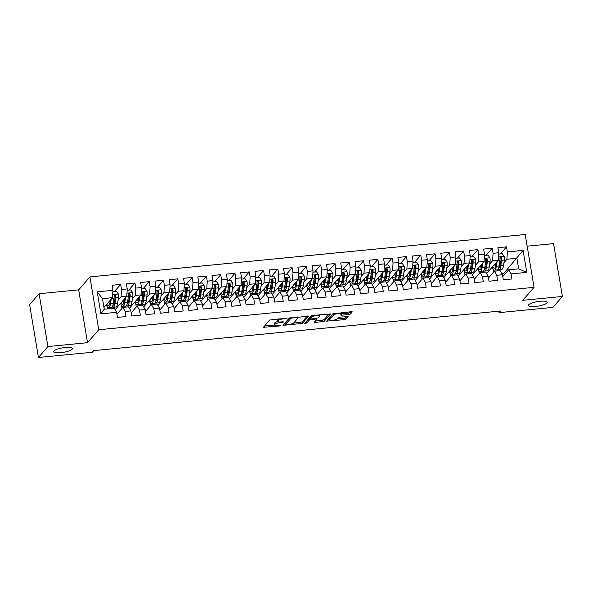 <?xml version="1.0" encoding="UTF-8"?>
<svg xmlns="http://www.w3.org/2000/svg" width="592" height="592" viewBox="0 0 592 592"><rect width="100%" height="100%" fill="white"/><g stroke="black" fill="none" stroke-linecap="round" stroke-linejoin="round"><path stroke-width="0.89" d="M287.09 318.207L269.7 320.013L263.447 327.272L279.454 325.977L280.704 325.533L278.003 325.615A4.684 1.117 170.5 0 1 274.488 325.112A4.684 1.117 170.5 0 1 274.621 324.779L275.139 324.179A4.684 1.117 170.5 0 1 280.726 322.47L283.879 321.907L281.215 321.915A4.684 1.117 170.5 0 1 277.7 321.412A4.684 1.117 170.5 0 1 277.826 321.079L278.344 320.479A4.684 1.117 170.5 0 1 283.938 318.77L287.09 318.207M528.649 304.754A9.539 2.279 170.5 0 0 528.382 305.435A9.539 2.279 170.5 0 0 536.848 306.308A9.539 2.279 170.5 0 0 546.941 302.971A9.539 2.279 170.5 0 0 547.2 302.29A9.539 2.279 170.5 0 0 538.735 301.417A9.539 2.279 170.5 0 0 528.649 304.754M53.902 350.982A9.539 2.279 170.5 0 0 53.643 351.663A9.539 2.279 170.5 0 0 62.101 352.529A9.539 2.279 170.5 0 0 72.194 349.199A9.539 2.279 170.5 0 0 72.461 348.51A9.539 2.279 170.5 0 0 63.995 347.645A9.539 2.279 170.5 0 0 53.902 350.982M348.762 314.515L350.508 313.982L352.292 311.866L351.189 311.71L332.889 313.856L326.643 321.123L344.292 319.665L346.039 319.132L348.185 316.602L340 317.134L338.254 317.667L337.211 318.873A3.915 0.932 170.5 0 1 333.074 320.242A3.915 0.932 170.5 0 1 329.596 319.887A3.915 0.932 170.5 0 1 329.707 319.606L333.792 314.892A3.915 0.932 170.5 0 1 337.936 313.523A3.915 0.932 170.5 0 1 341.406 313.878A3.915 0.932 170.5 0 1 341.295 314.16L340.578 315.048L341.673 315.203L348.762 314.515L348.518 313.087L350.264 312.554L350.982 311.732M500.44 311.022L93.721 350.627L92.315 352.247L38.443 357.494L47.93 346.549L87.512 342.694L98.76 329.729L534.058 287.342L522.817 300.314L562.4 296.459L552.913 307.396L499.034 312.643L500.44 311.022M308.624 316.217L289.266 318.104L283.013 325.371L302.416 323.38L308.587 316.032M312.828 315.447L330.477 313.989L324.224 321.256L315.395 322.477L314.337 322.218L316.898 319.214L315.795 319.051L309.35 320.05L306.73 323.069L304.739 323.336L311.081 315.98L312.828 315.447M98.76 329.729L89.917 276.893L525.215 234.506L534.058 287.342M100.892 313.849L97.214 291.856L112.931 290.324L112.487 297.658L102.483 298.634L104.251 309.202L100.892 313.849L116.617 312.317L117.46 317.386L126.037 316.55L125.186 311.481L130.906 310.926L131.757 315.995L140.326 315.159L139.483 310.09L145.195 309.535L146.046 314.604L154.616 313.767L153.772 308.698L159.485 308.143L160.336 313.212L168.912 312.376L168.061 307.307L173.782 306.752L174.625 311.821L183.202 310.985L182.351 305.916L188.071 305.361L188.915 310.43L197.491 309.594L196.64 304.525L202.36 303.97L203.211 309.039L211.781 308.203L210.937 303.134L216.65 302.579L217.501 307.648L226.07 306.811L225.226 301.742L230.939 301.187L231.79 306.256L240.367 305.42L239.516 300.351L245.236 299.796L246.08 304.865L254.656 304.029L253.805 298.96L259.525 298.405L260.369 303.474L268.946 302.638L268.095 297.569L273.815 297.014L274.666 302.083L283.235 301.247L282.391 296.178L288.104 295.615L288.955 300.692L297.524 299.855L296.681 294.786L302.394 294.224L303.245 299.3L311.821 298.464L310.97 293.395L316.683 292.833L317.534 297.902L326.111 297.073L325.26 292.004L330.98 291.442L331.823 296.511L340.4 295.682L339.549 290.613L345.269 290.05L346.12 295.119L354.689 294.291L353.846 289.214L359.559 288.659L360.41 293.728L368.979 292.899L368.135 287.823L373.848 287.268L374.699 292.337L383.276 291.501L382.425 286.432L388.137 285.877L388.988 290.946L397.565 290.11L396.714 285.041L402.434 284.486L403.278 289.555L411.854 288.718L411.003 283.649L416.724 283.094L417.567 288.163L426.144 287.327L425.3 282.258L431.013 281.703L431.864 286.772L440.433 285.936L439.59 280.867L445.302 280.312L446.153 285.381L454.73 284.545L453.879 279.476L459.592 278.921L460.443 283.99L469.019 283.154L468.168 278.085L473.889 277.53L474.732 282.599L483.309 281.762L482.458 276.693L488.178 276.138L489.022 281.207L497.598 280.371L496.755 275.302L502.467 274.747L503.318 279.816L511.888 278.98L511.044 273.911L508.683 269.819L518.681 268.849L516.912 258.275L506.915 259.252L503.962 262.656M114.515 291.508L120.657 284.419L112.088 285.255L112.931 290.324M120.657 284.419L121.508 289.488L127.228 288.933L126.777 296.266L115.114 309.72M128.804 290.117L134.954 283.028L126.377 283.864L127.228 288.933M134.954 283.028L135.797 288.097L141.518 287.542L141.066 294.875L129.404 308.328M143.094 288.726L149.243 281.637L140.667 282.473L141.518 287.542M149.243 281.637L150.094 286.706L155.807 286.151L155.356 293.484L143.693 306.93M157.383 287.335L163.533 280.245L154.956 281.082L155.807 286.151M163.533 280.245L164.384 285.314L170.096 284.759L169.645 292.093L157.983 305.539M171.68 285.943L177.822 278.854L169.253 279.69L170.096 284.759M177.822 278.854L178.673 283.923L184.386 283.368L183.942 290.702L172.279 304.147M185.969 284.552L192.111 277.463L183.542 278.299L184.386 283.368M192.111 277.463L192.962 282.532L198.683 281.977L198.231 289.31L186.569 302.756M200.259 283.161L206.408 276.072L197.832 276.908L198.683 281.977M206.408 276.072L207.252 281.141L212.972 280.586L212.521 287.919L200.858 301.365M214.548 281.77L220.698 274.681L212.121 275.517L212.972 280.586M220.698 274.681L221.549 279.75L227.261 279.195L226.81 286.528L215.148 299.974M228.838 280.379L234.987 273.289L226.41 274.126L227.261 279.195M234.987 273.289L235.838 278.358L241.551 277.803L241.099 285.137L229.437 298.583M243.134 278.987L249.276 271.898L240.707 272.734L241.551 277.803M249.276 271.898L250.127 276.967L255.84 276.412L255.396 283.746L243.734 297.191M257.424 277.596L263.566 270.507L254.997 271.343L255.84 276.412M263.566 270.507L264.417 275.576L270.137 275.021L269.686 282.354L258.023 295.8M271.713 276.205L277.863 269.116L269.286 269.952L270.137 275.021M277.863 269.116L278.706 274.185L284.426 273.63L283.975 280.963L272.313 294.409M286.003 274.814L292.152 267.725L283.575 268.561L284.426 273.63M292.152 267.725L292.996 272.794L298.716 272.239L298.264 279.572L286.602 293.018M300.292 273.423L306.441 266.333L297.865 267.17L298.716 272.239M306.441 266.333L307.292 271.402L313.005 270.847L312.554 278.173L300.891 291.627M314.589 272.031L320.731 264.942L312.162 265.771L313.005 270.847M320.731 264.942L321.582 270.011L327.295 269.449L326.851 276.782L315.188 290.235M328.878 270.64L335.02 263.551L326.451 264.38L327.295 269.449M335.02 263.551L335.871 268.62L341.591 268.058L341.14 275.391L329.478 288.844M343.168 269.249L349.317 262.16L340.74 262.989L341.591 268.058M349.317 262.16L350.161 267.229L355.881 266.666L355.429 274L343.767 287.453M357.457 267.858L363.606 260.769L355.03 261.597L355.881 266.666M363.606 260.769L364.45 265.838L370.17 265.275L369.719 272.609L358.056 286.062M371.746 266.467L377.896 259.37L369.319 260.206L370.17 265.275M377.896 259.37L378.747 264.446L384.46 263.884L384.008 271.217L372.346 284.671M386.036 265.068L392.185 257.979L383.609 258.815L384.46 263.884M392.185 257.979L393.036 263.048L398.749 262.493L398.305 269.826L386.643 283.279M400.333 263.677L406.475 256.588L397.905 257.424L398.749 262.493M406.475 256.588L407.326 261.657L413.046 261.102L412.594 268.435L400.932 281.888M414.622 262.286L420.771 255.196L412.195 256.033L413.046 261.102M420.771 255.196L421.615 260.265L427.335 259.71L426.884 267.044L415.221 280.497M428.911 260.894L435.061 253.805L426.484 254.641L427.335 259.71M435.061 253.805L435.904 258.874L441.625 258.319L441.173 265.653L429.511 279.106M443.201 259.503L449.35 252.414L440.774 253.25L441.625 258.319M449.35 252.414L450.201 257.483L455.914 256.928L455.463 264.261L443.8 277.715M457.49 258.112L463.64 251.023L455.063 251.859L455.914 256.928M463.64 251.023L464.491 256.092L470.203 255.537L469.759 262.87L458.097 276.316M471.787 256.721L477.929 249.632L469.36 250.468L470.203 255.537M477.929 249.632L478.78 254.701L484.5 254.146L484.049 261.479L472.386 274.925M486.076 255.33L492.226 248.24L483.649 249.077L484.5 254.146M492.226 248.24L493.069 253.309L498.79 252.754L498.338 260.088L486.676 273.534M500.366 253.938L506.515 246.849L497.939 247.685L498.79 252.754M506.515 246.849L507.359 251.918L523.084 250.386L526.762 272.379L511.044 273.911M488.489 278.018L494.387 271.21L500.107 270.655L502.467 274.747M496.755 275.302L494.387 271.21M498.109 269.404L496.74 270.981M504.199 274.984L503.918 273.275L501.742 273.482M503.918 273.275L523.084 250.386M507.359 251.918L506.915 259.252M474.199 279.409L480.097 272.601L485.817 272.046L488.178 276.138M482.458 276.693L480.097 272.601M498.338 260.088L492.618 260.643L489.673 264.047M483.819 270.796L482.45 272.372M493.069 253.309L492.618 260.643M459.91 280.8L465.808 273.992L471.528 273.437L473.889 277.53M468.168 278.085L465.808 273.992M484.049 261.479L478.329 262.034L475.383 265.438M469.53 272.187L468.161 273.763M478.78 254.701L478.329 262.034M445.621 282.192L451.518 275.384L457.231 274.829L459.592 278.921M453.879 279.476L451.518 275.384M469.759 262.87L464.039 263.425L461.087 266.829M455.241 273.578L453.872 275.154M464.491 256.092L464.039 263.425M431.324 283.583L437.229 276.775L442.942 276.22L445.302 280.312M439.59 280.867L437.229 276.775M455.463 264.261L449.75 264.816L446.797 268.22M440.944 274.969L439.575 276.545M450.201 257.483L449.75 264.816M417.034 284.974L422.932 278.166L428.652 277.611L431.013 281.703M425.3 282.258L422.932 278.166M441.173 265.653L435.46 266.208L432.508 269.612M426.654 276.36L425.285 277.937M435.904 258.874L435.46 266.208M402.745 286.365L408.643 279.557L414.363 279.002L416.724 283.094M411.003 283.649L408.643 279.557M426.884 267.044L421.164 267.599L418.218 271.003M412.365 277.752L410.996 279.335M421.615 260.265L421.164 267.599M388.456 287.756L394.353 280.948L400.074 280.393L402.434 284.486M396.714 285.041L394.353 280.948M412.594 268.435L406.874 268.99L403.929 272.394M398.076 279.143L396.707 280.726M407.326 261.657L406.874 268.99M374.166 289.148L380.064 282.347L385.777 281.785L388.137 285.877M382.425 286.432L380.064 282.347M398.305 269.826L392.585 270.381L389.632 273.785M383.786 280.534L382.417 282.118M393.036 263.048L392.585 270.381M359.877 290.539L365.775 283.738L371.487 283.176L373.848 287.268M368.135 287.823L365.775 283.738M384.008 271.217L378.295 271.772L375.343 275.176M369.489 281.925L368.12 283.509M378.747 264.446L378.295 271.772M345.58 291.93L351.478 285.129L357.198 284.567L359.559 288.659M353.846 289.214L351.478 285.129M369.719 272.609L364.006 273.171L361.053 276.568M355.2 283.316L353.831 284.9M364.45 265.838L364.006 273.171M331.291 293.321L337.188 286.521L342.909 285.958L345.269 290.05M339.549 290.613L337.188 286.521M355.429 274L349.717 274.562L346.764 277.959M340.911 284.708L339.542 286.291M350.161 267.229L349.717 274.562M317.001 294.712L322.899 287.912L328.619 287.349L330.98 291.442M325.26 292.004L322.899 287.912M341.14 275.391L335.42 275.953L332.475 279.35M326.621 286.099L325.252 287.682M335.871 268.62L335.42 275.953M302.712 296.104L308.61 289.303L314.322 288.748L316.683 292.833M310.97 293.395L308.61 289.303M326.851 276.782L321.13 277.345L318.178 280.741M312.332 287.49L310.963 289.074M321.582 270.011L321.13 277.345M288.422 297.495L294.32 290.694L300.033 290.139L302.394 294.224M296.681 294.786L294.32 290.694M312.554 278.173L306.841 278.736L303.888 282.132M298.035 288.881L296.666 290.465M307.292 271.402L306.841 278.736M274.126 298.886L280.023 292.085L285.744 291.53L288.104 295.615M282.391 296.178L280.023 292.085M298.264 279.572L292.552 280.127L289.599 283.531M283.746 290.28L282.377 291.856M292.996 272.794L292.552 280.127M259.836 300.277L265.734 293.477L271.454 292.922L273.815 297.014M268.095 297.569L265.734 293.477M283.975 280.963L278.262 281.518L275.31 284.922M269.456 291.671L268.087 293.247M278.706 274.185L278.262 281.518M245.547 301.668L251.445 294.868L257.165 294.313L259.525 298.405M253.805 298.96L251.445 294.868M269.686 282.354L263.965 282.909L261.02 286.313M255.167 293.062L253.798 294.638M264.417 275.576L263.965 282.909M231.257 303.06L237.155 296.259L242.868 295.704L245.236 299.796M239.516 300.351L237.155 296.259M255.396 283.746L249.676 284.301L246.723 287.705M240.877 294.453L239.508 296.03M250.127 276.967L249.676 284.301M216.968 304.451L222.866 297.65L228.579 297.095L230.939 301.187M225.226 301.742L222.866 297.65M241.099 285.137L235.387 285.692L232.434 289.096M226.581 295.845L225.212 297.421M235.838 278.358L235.387 285.692M202.671 305.842L208.576 299.041L214.289 298.486L216.65 302.579M210.937 303.134L208.576 299.041M226.81 286.528L221.097 287.083L218.145 290.487M212.291 297.236L210.922 298.812M221.549 279.75L221.097 287.083M188.382 307.233L194.28 300.433L200 299.878L202.36 303.97M196.64 304.525L194.28 300.433M212.521 287.919L206.808 288.474L203.855 291.878M198.002 298.627L196.633 300.203M207.252 281.141L206.808 288.474M174.092 308.624L179.99 301.824L185.71 301.269L188.071 305.361M182.351 305.916L179.99 301.824M198.231 289.31L192.511 289.865L189.566 293.269M183.712 300.018L182.343 301.594M192.962 282.532L192.511 289.865M159.803 310.023L165.701 303.215L171.414 302.66L173.782 306.752M168.061 307.307L165.701 303.215M183.942 290.702L178.222 291.257L175.269 294.661M169.423 301.409L168.054 302.986M178.673 283.923L178.222 291.257M145.514 311.414L151.411 304.606L157.124 304.051L159.485 308.143M153.772 308.698L151.411 304.606M169.645 292.093L163.932 292.648L160.98 296.052M155.126 302.801L153.757 304.377M164.384 285.314L163.932 292.648M131.217 312.805L137.122 305.997L142.835 305.442L145.195 309.535M139.483 310.09L137.122 305.997M155.356 293.484L149.643 294.039L146.69 297.443M140.837 304.192L139.468 305.768M150.094 286.706L149.643 294.039M116.927 314.197L122.825 307.389L128.545 306.834L130.906 310.926M125.186 311.481L122.825 307.389M141.066 294.875L135.353 295.43L132.401 298.834M126.547 305.583L125.178 307.159M135.797 288.097L135.353 295.43M104.251 309.202L114.256 308.225L116.617 312.317M126.777 296.266L121.057 296.821L118.111 300.225M112.258 306.974L110.889 308.55M121.508 289.488L121.057 296.821M498.79 311.185L499.034 312.643M562.4 296.459L553.557 243.623L527.169 246.191M87.512 342.694L78.677 289.858L39.087 293.713L47.93 346.549M39.087 293.713L29.6 304.658L38.443 357.494M78.677 289.858L89.917 276.893M502.778 276.619L508.683 269.819M112.487 297.658L103.963 307.485M493.565 272.165L493.055 269.123M479.268 273.556L478.765 270.514M464.979 274.947L464.476 271.906M450.69 276.338L450.179 273.304M436.4 277.729L435.89 274.695M422.111 279.121L421.6 276.087M407.814 280.512L407.311 277.478M393.525 281.903L393.021 278.869M379.235 283.294L378.725 280.26M364.946 284.685L364.435 281.651M350.656 286.084L350.146 283.043M336.36 287.475L335.856 284.434M322.07 288.866L321.567 285.825M307.781 290.258L307.27 287.216M293.491 291.649L292.981 288.607M279.202 293.04L278.691 289.999M264.913 294.431L264.402 291.39M250.616 295.822L250.113 292.781M236.326 297.214L235.816 294.172M222.037 298.605L221.526 295.563M207.748 299.996L207.237 296.955M193.458 301.387L192.948 298.346M179.161 302.778L178.658 299.737M164.872 304.17L164.361 301.128M150.583 305.561L150.072 302.519M136.293 306.952L135.783 303.911M122.004 308.343L121.493 305.309M107.566 308.876L107.204 306.7M97.214 291.856L102.483 298.634M518.681 268.849L526.762 272.379M278.403 318.799A4.684 1.117 170.5 0 0 278.107 319.051L278.344 320.479M277.7 321.412L277.456 319.983A4.684 1.117 170.5 0 1 277.589 319.65L278.107 319.051M277.737 321.515A4.684 1.117 170.5 0 0 274.895 322.751L275.139 324.179M274.488 325.112L274.251 323.683A4.684 1.117 170.5 0 1 274.377 323.35L274.895 322.751M264.52 325.985L274.473 325.015M293.469 323.165L302.179 321.952L307.352 315.98M284.086 324.076L285.248 323.965M292.071 317.978L290.85 318.348L285.403 324.638L288.171 324.623A4.684 1.117 170.5 0 0 293.765 322.914L297.495 318.614A4.684 1.117 170.5 0 0 297.621 318.281A4.684 1.117 170.5 0 0 294.106 317.778L292.071 317.978L291.989 317.475M285.181 323.343L289.843 317.808M329.167 313.856L323.987 319.828L324.224 321.256M315.366 321.034L323.987 319.828M310.378 318.148L309.113 318.622L306.493 321.641L306.73 323.069M305.953 321.885L306.493 321.641M319.465 316.306A3.915 0.932 170.5 0 0 319.576 316.024A3.915 0.932 170.5 0 0 316.106 315.662A3.915 0.932 170.5 0 0 311.962 317.031L310.482 318.799L311.584 318.955L318.03 317.963L319.465 316.306M310.319 317.46L311.658 315.684M341.392 313.782L348.518 313.087M329.596 319.887L329.359 318.459A3.915 0.932 170.5 0 1 329.47 318.178L333.466 313.56M337.181 318.91L344.056 318.237L345.802 317.704L346.875 316.468M327.709 319.828L329.559 319.65M110.393 300.07L110.038 302.527A9.465 2.553 84.4 0 1 108.462 305.783A9.465 2.553 84.4 0 1 106.826 304.184M111.229 299.108L110.549 303.792A11.403 3.071 84.4 0 1 108.647 307.714A11.403 3.071 84.4 0 1 106.257 304.843M112.85 291.671L116.483 291.316L118.393 294.039A3.952 1.066 84.4 0 1 118.489 297.613L117.69 303.097A11.403 3.071 84.4 0 1 115.795 307.019L113.079 307.278A11.403 3.071 -95.6 0 0 114.981 303.363L115.773 297.88A3.952 1.066 -95.6 0 0 115.81 295.423L114.759 294.616L114.093 295.586A3.952 1.066 84.4 0 1 114.056 298.042L113.264 303.526A11.403 3.071 84.4 0 1 111.363 307.448L108.647 307.714M114.108 303.755A9.465 2.553 84.4 0 1 113.449 302.238M108.78 301.935A9.465 2.553 -95.6 0 0 109.675 304.184M110.045 302.475A11.403 3.071 -95.6 0 1 109.875 301.846L109.646 300.936M110.119 300.388L110.282 300.84M112.177 306.908A11.403 3.071 -95.6 0 0 113.079 307.278M114.138 295.201L115.307 296.007A2.013 0.54 84.4 0 1 115.262 296.614L114.471 302.098A9.465 2.553 84.4 0 1 112.894 305.354A9.465 2.553 84.4 0 1 112.88 305.354M124.683 298.679L124.327 301.136A9.465 2.553 84.4 0 1 122.751 304.392A9.465 2.553 84.4 0 1 121.116 302.793M125.519 297.717L124.838 302.401A11.403 3.071 84.4 0 1 122.944 306.316A11.403 3.071 84.4 0 1 120.546 303.444M127.139 290.28L130.773 289.925L132.682 292.64A3.952 1.066 84.4 0 1 132.778 296.222L131.986 301.705A11.403 3.071 84.4 0 1 130.085 305.62L127.369 305.886A11.403 3.071 -95.6 0 0 129.271 301.972L130.062 296.488A3.952 1.066 -95.6 0 0 130.099 294.032C129.404 292.922 128.834 292.973 128.39 294.194A3.952 1.066 84.4 0 1 128.346 296.651L127.554 302.135A11.403 3.071 84.4 0 1 125.659 306.057L122.944 306.316M128.397 302.364A9.465 2.553 84.4 0 1 127.739 300.847M123.069 300.544A9.465 2.553 -95.6 0 0 123.965 302.793M124.335 301.084A11.403 3.071 -95.6 0 1 124.165 300.455L123.935 299.545M124.409 298.997L124.572 299.441M126.466 305.516A11.403 3.071 -95.6 0 0 127.369 305.886M128.427 293.81L129.596 294.609A2.013 0.54 84.4 0 1 129.552 295.223L128.76 300.706A9.465 2.553 84.4 0 1 127.184 303.962A9.465 2.553 84.4 0 1 127.176 303.962M128.605 293.484L128.39 294.194M138.972 297.288L138.617 299.744A9.465 2.553 84.4 0 1 137.041 303A9.465 2.553 84.4 0 1 135.405 301.402M139.808 296.326L139.127 301.01A11.403 3.071 84.4 0 1 137.233 304.924A11.403 3.071 84.4 0 1 134.843 302.053M141.436 288.889L145.062 288.533L146.971 291.249A3.952 1.066 84.4 0 1 147.068 294.831L146.276 300.314A11.403 3.071 84.4 0 1 144.374 304.229L141.658 304.495A11.403 3.071 -95.6 0 0 143.56 300.581L144.352 295.097A3.952 1.066 -95.6 0 0 144.396 292.64L143.345 291.834L142.679 292.803A3.952 1.066 84.4 0 1 142.642 295.26L141.843 300.743A11.403 3.071 84.4 0 1 139.949 304.665L137.233 304.924M142.687 300.973A9.465 2.553 84.4 0 1 142.028 299.456M137.359 299.152A9.465 2.553 -95.6 0 0 138.262 301.402M138.624 299.693A11.403 3.071 -95.6 0 1 138.454 299.064L138.225 298.153M138.698 297.606L138.861 298.05M140.763 304.125A11.403 3.071 -95.6 0 0 141.658 304.495M142.716 292.418L143.886 293.218A2.013 0.54 84.4 0 1 143.841 293.832L143.049 299.315A9.465 2.553 84.4 0 1 141.473 302.564A9.465 2.553 84.4 0 1 141.466 302.571M153.269 295.896L152.906 298.353A9.465 2.553 84.4 0 1 151.337 301.609A9.465 2.553 84.4 0 1 149.695 300.011M154.098 294.934L153.417 299.619A11.403 3.071 84.4 0 1 151.522 303.533A11.403 3.071 84.4 0 1 149.132 300.662M155.726 287.497L159.359 287.142L161.261 289.858A3.952 1.066 84.4 0 1 161.357 293.44L160.565 298.923A11.403 3.071 84.4 0 1 158.671 302.838L155.955 303.104A11.403 3.071 -95.6 0 0 157.849 299.189L158.649 293.706A3.952 1.066 -95.6 0 0 158.686 291.249L157.635 290.443L156.969 291.412A3.952 1.066 84.4 0 1 156.932 293.869L156.133 299.352A11.403 3.071 84.4 0 1 154.238 303.274L151.522 303.533M156.984 299.582A9.465 2.553 84.4 0 1 156.325 298.065M151.648 297.761A9.465 2.553 -95.6 0 0 152.551 300.011M152.921 298.301A11.403 3.071 -95.6 0 1 152.751 297.672L152.514 296.762M152.988 296.215L153.158 296.659M155.052 302.734A11.403 3.071 -95.6 0 0 155.955 303.104M157.013 291.027L158.175 291.826A2.013 0.54 84.4 0 1 158.138 292.441L157.339 297.924A9.465 2.553 84.4 0 1 155.763 301.173A9.465 2.553 84.4 0 1 155.755 301.18M167.558 294.505L167.203 296.962A9.465 2.553 84.4 0 1 165.627 300.218A9.465 2.553 84.4 0 1 163.984 298.62M168.387 293.543L167.714 298.227A11.403 3.071 84.4 0 1 165.812 302.142A11.403 3.071 84.4 0 1 163.422 299.271M170.015 286.106L173.648 285.751L175.558 288.467A3.952 1.066 84.4 0 1 175.654 292.048L174.855 297.532A11.403 3.071 84.4 0 1 172.96 301.446L170.244 301.713A11.403 3.071 -95.6 0 0 172.139 297.798L172.938 292.315A3.952 1.066 -95.6 0 0 172.975 289.858L171.924 289.051L171.258 290.021A3.952 1.066 84.4 0 1 171.221 292.478L170.429 297.961A11.403 3.071 84.4 0 1 168.528 301.883L165.812 302.142M171.273 298.19A9.465 2.553 84.4 0 1 170.614 296.673M165.938 296.37A9.465 2.553 -95.6 0 0 166.84 298.62M167.21 296.91A11.403 3.071 -95.6 0 1 167.04 296.281L166.803 295.371M167.277 294.823L167.447 295.267M169.342 301.343A11.403 3.071 -95.6 0 0 170.244 301.713M171.303 289.636L172.472 290.435A2.013 0.54 84.4 0 1 172.427 291.049L171.628 296.533A9.465 2.553 84.4 0 1 170.052 299.781A9.465 2.553 84.4 0 1 170.045 299.789M181.848 293.114L181.492 295.571A9.465 2.553 84.4 0 1 179.916 298.827A9.465 2.553 84.4 0 1 178.281 297.228M182.684 292.152L182.003 296.836A11.403 3.071 84.4 0 1 180.101 300.751A11.403 3.071 84.4 0 1 177.711 297.88M184.304 284.715L187.938 284.36L189.847 287.076A3.952 1.066 84.4 0 1 189.943 290.657L189.144 296.141A11.403 3.071 84.4 0 1 187.25 300.055L184.534 300.322A11.403 3.071 -95.6 0 0 186.436 296.407L187.227 290.916A3.952 1.066 -95.6 0 0 187.264 288.467L186.214 287.66L185.548 288.63A3.952 1.066 84.4 0 1 185.511 291.086L184.719 296.57A11.403 3.071 84.4 0 1 182.817 300.492L180.101 300.751M185.562 296.799A9.465 2.553 84.4 0 1 184.904 295.282M180.234 294.979A9.465 2.553 -95.6 0 0 181.13 297.228M181.5 295.519A11.403 3.071 -95.6 0 1 181.33 294.89L181.1 293.98M181.574 293.432L181.737 293.876M183.631 299.952A11.403 3.071 -95.6 0 0 184.534 300.322M185.592 288.245L186.761 289.044A2.013 0.54 84.4 0 1 186.717 289.658L185.925 295.142A9.465 2.553 84.4 0 1 184.349 298.39A9.465 2.553 84.4 0 1 184.334 298.39M196.137 291.723L195.782 294.18A9.465 2.553 84.4 0 1 194.206 297.436A9.465 2.553 84.4 0 1 192.57 295.837M196.973 290.761L196.292 295.445A11.403 3.071 84.4 0 1 194.398 299.36A11.403 3.071 84.4 0 1 192 296.488M198.594 283.324L202.227 282.969L204.136 285.684A3.952 1.066 84.4 0 1 204.233 289.266L203.441 294.749A11.403 3.071 84.4 0 1 201.539 298.664L198.823 298.93A11.403 3.071 -95.6 0 0 200.725 295.008L201.517 289.525A3.952 1.066 -95.6 0 0 201.554 287.068L200.51 286.262L199.844 287.238A3.952 1.066 84.4 0 1 199.8 289.695L199.008 295.179A11.403 3.071 84.4 0 1 197.114 299.101L194.398 299.36M199.852 295.408A9.465 2.553 84.4 0 1 199.193 293.891M194.524 293.588A9.465 2.553 -95.6 0 0 195.419 295.837M195.789 294.128A11.403 3.071 -95.6 0 1 195.619 293.499L195.39 292.589M195.863 292.041L196.026 292.485M197.92 298.56A11.403 3.071 -95.6 0 0 198.823 298.93M199.881 286.854L201.051 287.653A2.013 0.54 84.4 0 1 201.006 288.267L200.214 293.75A9.465 2.553 84.4 0 1 198.638 296.999A9.465 2.553 84.4 0 1 198.631 296.999M210.426 290.332L210.071 292.788A9.465 2.553 84.4 0 1 208.495 296.044A9.465 2.553 84.4 0 1 206.86 294.446M211.263 289.37L210.582 294.054A11.403 3.071 84.4 0 1 208.687 297.968A11.403 3.071 84.4 0 1 206.297 295.097M212.891 281.933L216.517 281.577L218.426 284.293A3.952 1.066 84.4 0 1 218.522 287.875L217.73 293.358A11.403 3.071 84.4 0 1 215.828 297.273L213.113 297.539A11.403 3.071 -95.6 0 0 215.014 293.617L215.806 288.134A3.952 1.066 -95.6 0 0 215.851 285.677L214.8 284.87L214.134 285.847A3.952 1.066 84.4 0 1 214.097 288.304L213.298 293.787A11.403 3.071 84.4 0 1 211.403 297.709L208.687 297.968M214.141 294.017A9.465 2.553 84.4 0 1 213.483 292.5M208.813 292.196A9.465 2.553 -95.6 0 0 209.716 294.446M210.079 292.737A11.403 3.071 -95.6 0 1 209.908 292.108L209.679 291.197M210.153 290.65L210.315 291.094M212.217 297.169A11.403 3.071 -95.6 0 0 213.113 297.539M214.171 285.455L215.34 286.262A2.013 0.54 84.4 0 1 215.296 286.876L214.504 292.359A9.465 2.553 84.4 0 1 212.928 295.608A9.465 2.553 84.4 0 1 212.92 295.608M224.723 288.94L224.361 291.397A9.465 2.553 84.4 0 1 222.792 294.646A9.465 2.553 84.4 0 1 221.149 293.055M225.552 287.978L224.871 292.663A11.403 3.071 84.4 0 1 222.977 296.577A11.403 3.071 84.4 0 1 220.587 293.706M227.18 280.541L230.813 280.186L232.715 282.902A3.952 1.066 84.4 0 1 232.811 286.484L232.02 291.967A11.403 3.071 84.4 0 1 230.125 295.882L227.409 296.148A11.403 3.071 -95.6 0 0 229.304 292.226L230.103 286.743A3.952 1.066 -95.6 0 0 230.14 284.286L229.089 283.479L228.423 284.456A3.952 1.066 84.4 0 1 228.386 286.913L227.587 292.396A11.403 3.071 84.4 0 1 225.693 296.311L222.977 296.577M228.431 292.626A9.465 2.553 84.4 0 1 227.779 291.109M223.103 290.805A9.465 2.553 -95.6 0 0 224.005 293.055M224.375 291.345A11.403 3.071 -95.6 0 1 224.205 290.716L223.968 289.806M224.442 289.259L224.612 289.703M226.507 295.778A11.403 3.071 -95.6 0 0 227.409 296.148M228.468 284.064L229.629 284.87A2.013 0.54 84.4 0 1 229.592 285.485L228.793 290.968A9.465 2.553 84.4 0 1 227.217 294.217A9.465 2.553 84.4 0 1 227.21 294.217M239.013 287.549L238.657 290.006A9.465 2.553 84.4 0 1 237.081 293.255A9.465 2.553 84.4 0 1 235.438 291.664M239.841 286.587L239.168 291.271A11.403 3.071 84.4 0 1 237.266 295.186A11.403 3.071 84.4 0 1 234.876 292.315M241.469 279.15L245.103 278.795L247.012 281.511A3.952 1.066 84.4 0 1 247.108 285.092L246.309 290.576A11.403 3.071 84.4 0 1 244.415 294.49L241.699 294.757A11.403 3.071 -95.6 0 0 243.593 290.835L244.392 285.351A3.952 1.066 -95.6 0 0 244.429 282.895L243.379 282.088L242.713 283.065A3.952 1.066 84.4 0 1 242.676 285.522L241.884 291.005A11.403 3.071 84.4 0 1 239.982 294.92L237.266 295.186M242.727 291.234A9.465 2.553 84.4 0 1 242.069 289.717M237.392 289.414A9.465 2.553 -95.6 0 0 238.295 291.664M238.665 289.954A11.403 3.071 -95.6 0 1 238.495 289.325L238.258 288.415M238.731 287.867L238.902 288.311M240.796 294.387A11.403 3.071 -95.6 0 0 241.699 294.757M242.757 282.673L243.926 283.479A2.013 0.54 84.4 0 1 243.882 284.093L243.083 289.577A9.465 2.553 84.4 0 1 241.506 292.825A9.465 2.553 84.4 0 1 241.499 292.825M253.302 286.158L252.947 288.615A9.465 2.553 84.4 0 1 251.371 291.863A9.465 2.553 84.4 0 1 249.735 290.272M254.138 285.196L253.457 289.88A11.403 3.071 84.4 0 1 251.556 293.795A11.403 3.071 84.4 0 1 249.165 290.924M255.759 277.759L259.392 277.404L261.301 280.12A3.952 1.066 84.4 0 1 261.398 283.701L260.598 289.185A11.403 3.071 84.4 0 1 258.704 293.099L255.988 293.366A11.403 3.071 -95.6 0 0 257.883 289.444L258.682 283.96A3.952 1.066 -95.6 0 0 258.719 281.503L257.668 280.697L257.002 281.674A3.952 1.066 84.4 0 1 256.965 284.13L256.173 289.614A11.403 3.071 84.4 0 1 254.271 293.528L251.556 293.795M257.017 289.843A9.465 2.553 84.4 0 1 256.358 288.326M251.689 288.023A9.465 2.553 -95.6 0 0 252.584 290.272M252.954 288.563A11.403 3.071 -95.6 0 1 252.784 287.934L252.555 287.024M253.028 286.476L253.191 286.92M255.085 292.996A11.403 3.071 -95.6 0 0 255.988 293.366M257.046 281.281L258.216 282.088A2.013 0.54 84.4 0 1 258.171 282.702L257.379 288.186A9.465 2.553 84.4 0 1 255.803 291.434A9.465 2.553 84.4 0 1 255.788 291.434M267.591 284.759L267.236 287.224A9.465 2.553 84.4 0 1 265.66 290.472A9.465 2.553 84.4 0 1 264.025 288.881M268.428 283.805L267.747 288.489A11.403 3.071 84.4 0 1 265.852 292.404A11.403 3.071 84.4 0 1 263.455 289.532M270.048 276.368L273.682 276.013L275.591 278.728A3.952 1.066 84.4 0 1 275.687 282.303L274.895 287.793A11.403 3.071 84.4 0 1 272.993 291.708L270.278 291.974A11.403 3.071 -95.6 0 0 272.179 288.052L272.971 282.569A3.952 1.066 -95.6 0 0 273.008 280.112L271.965 279.306L271.299 280.282A3.952 1.066 84.4 0 1 271.254 282.739L270.463 288.223A11.403 3.071 84.4 0 1 268.561 292.137L265.852 292.404M271.306 288.452A9.465 2.553 84.4 0 1 270.648 286.935M265.978 286.632A9.465 2.553 -95.6 0 0 266.874 288.881M267.244 287.172A11.403 3.071 -95.6 0 1 267.073 286.543L266.844 285.633M267.318 285.085L267.48 285.529M269.375 291.597A11.403 3.071 -95.6 0 0 270.278 291.974M271.336 279.89L272.505 280.697A2.013 0.54 84.4 0 1 272.461 281.311L271.669 286.794A9.465 2.553 84.4 0 1 270.093 290.043A9.465 2.553 84.4 0 1 270.078 290.043M281.881 283.368L281.526 285.832A9.465 2.553 84.4 0 1 279.949 289.081A9.465 2.553 84.4 0 1 278.314 287.49M282.717 282.414L282.036 287.098A11.403 3.071 84.4 0 1 280.142 291.012A11.403 3.071 84.4 0 1 277.752 288.141M284.345 274.977L287.971 274.621L289.88 277.337A3.952 1.066 84.4 0 1 289.976 280.911L289.185 286.395A11.403 3.071 84.4 0 1 287.283 290.317L284.567 290.583A11.403 3.071 -95.6 0 0 286.469 286.661L287.261 281.178A3.952 1.066 -95.6 0 0 287.305 278.721L286.254 277.914L285.588 278.891A3.952 1.066 84.4 0 1 285.551 281.348L284.752 286.831A11.403 3.071 84.4 0 1 282.858 290.746L280.142 291.012M285.596 287.061A9.465 2.553 84.4 0 1 284.937 285.544M280.268 285.233A9.465 2.553 -95.6 0 0 281.17 287.49M281.533 285.781A11.403 3.071 -95.6 0 1 281.363 285.152L281.133 284.241M281.607 283.694L281.77 284.138M283.672 290.206A11.403 3.071 -95.6 0 0 284.567 290.583M285.625 278.499L286.794 279.306A2.013 0.54 84.4 0 1 286.75 279.912L285.958 285.403A9.465 2.553 84.4 0 1 284.382 288.652A9.465 2.553 84.4 0 1 284.375 288.652M296.178 281.977L295.815 284.441A9.465 2.553 84.4 0 1 294.246 287.69A9.465 2.553 84.4 0 1 292.603 286.099M297.006 281.022L296.326 285.699A11.403 3.071 84.4 0 1 294.431 289.621A11.403 3.071 84.4 0 1 292.041 286.75M298.634 273.585L302.268 273.23L304.17 275.946A3.952 1.066 84.4 0 1 304.266 279.52L303.474 285.004A11.403 3.071 84.4 0 1 301.58 288.926L298.864 289.192A11.403 3.071 -95.6 0 0 300.758 285.27L301.557 279.787A3.952 1.066 -95.6 0 0 301.594 277.33L300.544 276.523L299.878 277.5A3.952 1.066 84.4 0 1 299.841 279.957L299.041 285.44A11.403 3.071 84.4 0 1 297.147 289.355L294.431 289.621M299.885 285.67A9.465 2.553 84.4 0 1 299.234 284.153M294.557 283.842A9.465 2.553 -95.6 0 0 295.46 286.099M295.822 284.389A11.403 3.071 -95.6 0 1 295.66 283.76L295.423 282.843M295.896 282.303L296.067 282.747M297.961 288.815A11.403 3.071 -95.6 0 0 298.864 289.192M299.915 277.108L301.084 277.914A2.013 0.54 84.4 0 1 301.047 278.521L300.248 284.005A9.465 2.553 84.4 0 1 298.671 287.261A9.465 2.553 84.4 0 1 298.664 287.261M310.467 280.586L310.112 283.05A9.465 2.553 84.4 0 1 308.536 286.299A9.465 2.553 84.4 0 1 306.893 284.708M311.296 279.631L310.622 284.308A11.403 3.071 84.4 0 1 308.721 288.23A11.403 3.071 84.4 0 1 306.33 285.359M312.924 272.194L316.557 271.839L318.459 274.555A3.952 1.066 84.4 0 1 318.563 278.129L317.763 283.612A11.403 3.071 84.4 0 1 315.869 287.534L313.153 287.801A11.403 3.071 -95.6 0 0 315.048 283.879L315.847 278.395A3.952 1.066 -95.6 0 0 315.884 275.939L314.833 275.132L314.167 276.109A3.952 1.066 84.4 0 1 314.13 278.566L313.338 284.049A11.403 3.071 84.4 0 1 311.436 287.964L308.721 288.23M314.182 284.278A9.465 2.553 84.4 0 1 313.523 282.761M308.846 282.451A9.465 2.553 -95.6 0 0 309.749 284.708M310.119 282.991A11.403 3.071 -95.6 0 1 309.949 282.369L309.712 281.452M310.186 280.911L310.356 281.355M312.25 287.423A11.403 3.071 -95.6 0 0 313.153 287.801M314.211 275.717L315.381 276.523A2.013 0.54 84.4 0 1 315.336 277.13L314.537 282.613A9.465 2.553 84.4 0 1 312.961 285.869A9.465 2.553 84.4 0 1 312.953 285.869M324.756 279.195L324.401 281.659A9.465 2.553 84.4 0 1 322.825 284.907A9.465 2.553 84.4 0 1 321.19 283.316M325.593 278.24L324.912 282.917A11.403 3.071 84.4 0 1 323.01 286.839A11.403 3.071 84.4 0 1 320.62 283.968M327.213 270.796L330.847 270.448L332.756 273.164A3.952 1.066 84.4 0 1 332.852 276.738L332.053 282.221A11.403 3.071 84.4 0 1 330.158 286.143L327.443 286.41A11.403 3.071 -95.6 0 0 329.337 282.488L330.136 277.004A3.952 1.066 -95.6 0 0 330.173 274.547L329.122 273.741L328.456 274.718A3.952 1.066 84.4 0 1 328.419 277.174L327.628 282.658A11.403 3.071 84.4 0 1 325.726 286.572L323.01 286.839M328.471 282.88A9.465 2.553 84.4 0 1 327.813 281.37M323.136 281.059A9.465 2.553 -95.6 0 0 324.039 283.316M324.409 281.6A11.403 3.071 -95.6 0 1 324.238 280.971L324.009 280.06M324.483 279.513L324.645 279.964M326.54 286.032A11.403 3.071 -95.6 0 0 327.443 286.41M328.501 274.325L329.67 275.132A2.013 0.54 84.4 0 1 329.626 275.739L328.826 281.222A9.465 2.553 84.4 0 1 327.258 284.478A9.465 2.553 84.4 0 1 327.243 284.478M339.046 277.803L338.691 280.268A9.465 2.553 84.4 0 1 337.114 283.516A9.465 2.553 84.4 0 1 335.479 281.925M339.882 276.841L339.201 281.526A11.403 3.071 84.4 0 1 337.307 285.448A11.403 3.071 84.4 0 1 334.909 282.576M341.503 269.404L345.136 269.057L347.045 271.772A3.952 1.066 84.4 0 1 347.141 275.347L346.35 280.83A11.403 3.071 84.4 0 1 344.448 284.752L341.732 285.018A11.403 3.071 -95.6 0 0 343.634 281.096L344.426 275.613A3.952 1.066 -95.6 0 0 344.463 273.156L343.412 272.35L342.753 273.326A3.952 1.066 84.4 0 1 342.709 275.783L341.917 281.267A11.403 3.071 84.4 0 1 340.015 285.181L337.307 285.448M342.761 281.489A9.465 2.553 84.4 0 1 342.102 279.979M337.433 279.668A9.465 2.553 -95.6 0 0 338.328 281.925M338.698 280.208A11.403 3.071 -95.6 0 1 338.528 279.579L338.298 278.669M338.772 278.122L338.935 278.573M340.829 284.641A11.403 3.071 -95.6 0 0 341.732 285.018M342.79 272.934L343.959 273.741A2.013 0.54 84.4 0 1 343.915 274.348L343.123 279.831A9.465 2.553 84.4 0 1 341.547 283.087A9.465 2.553 84.4 0 1 341.532 283.087M353.335 276.412L352.98 278.876A9.465 2.553 84.4 0 1 351.404 282.125A9.465 2.553 84.4 0 1 349.768 280.534M354.171 275.45L353.491 280.134A11.403 3.071 84.4 0 1 351.596 284.056A11.403 3.071 84.4 0 1 349.206 281.185M355.799 268.013L359.425 267.665L361.335 270.381A3.952 1.066 84.4 0 1 361.431 273.955L360.639 279.439A11.403 3.071 84.4 0 1 358.737 283.361L356.021 283.62A11.403 3.071 -95.6 0 0 357.923 279.705L358.715 274.222A3.952 1.066 -95.6 0 0 358.759 271.765L357.709 270.958L357.043 271.935A3.952 1.066 84.4 0 1 357.006 274.392L356.206 279.875A11.403 3.071 84.4 0 1 354.312 283.79L351.596 284.056M357.05 280.097A9.465 2.553 84.4 0 1 356.391 278.588M351.722 278.277A9.465 2.553 -95.6 0 0 352.625 280.534M352.987 278.817A11.403 3.071 -95.6 0 1 352.817 278.188L352.588 277.278M353.061 276.73L353.224 277.182M355.126 283.25A11.403 3.071 -95.6 0 0 356.021 283.62M357.08 271.543L358.249 272.35A2.013 0.54 84.4 0 1 358.204 272.956L357.413 278.44A9.465 2.553 84.4 0 1 355.836 281.696A9.465 2.553 84.4 0 1 355.829 281.696M367.632 275.021L367.269 277.485A9.465 2.553 84.4 0 1 365.701 280.734A9.465 2.553 84.4 0 1 364.058 279.143M368.461 274.059L367.78 278.743A11.403 3.071 84.4 0 1 365.886 282.665A11.403 3.071 84.4 0 1 363.495 279.794M370.089 266.622L373.722 266.274L375.624 268.99A3.952 1.066 84.4 0 1 375.72 272.564L374.928 278.048A11.403 3.071 84.4 0 1 373.034 281.97L370.318 282.229A11.403 3.071 -95.6 0 0 372.213 278.314L373.012 272.831A3.952 1.066 -95.6 0 0 373.049 270.374L371.998 269.567L371.332 270.544A3.952 1.066 84.4 0 1 371.295 272.993L370.496 278.484A11.403 3.071 84.4 0 1 368.601 282.399L365.886 282.665M371.339 278.706A9.465 2.553 84.4 0 1 370.688 277.197M366.011 276.886A9.465 2.553 -95.6 0 0 366.914 279.143M367.277 277.426A11.403 3.071 -95.6 0 1 367.114 276.797L366.877 275.887M367.351 275.339L367.521 275.791M369.415 281.859A11.403 3.071 -95.6 0 0 370.318 282.229M371.369 270.152L372.538 270.958A2.013 0.54 84.4 0 1 372.501 271.565L371.702 277.049A9.465 2.553 84.4 0 1 370.126 280.305A9.465 2.553 84.4 0 1 370.118 280.305M381.921 273.63L381.566 276.094A9.465 2.553 84.4 0 1 379.99 279.343A9.465 2.553 84.4 0 1 378.347 277.744M382.75 272.668L382.077 277.352A11.403 3.071 84.4 0 1 380.175 281.274A11.403 3.071 84.4 0 1 377.785 278.403M384.378 265.231L388.012 264.883L389.913 267.599A3.952 1.066 84.4 0 1 390.017 271.173L389.218 276.656A11.403 3.071 84.4 0 1 387.323 280.578L384.608 280.837A11.403 3.071 -95.6 0 0 386.502 276.923L387.301 271.439A3.952 1.066 -95.6 0 0 387.338 268.983C386.643 267.873 386.065 267.924 385.621 269.145A3.952 1.066 84.4 0 1 385.584 271.602L384.793 277.086A11.403 3.071 84.4 0 1 382.891 281.008L380.175 281.274M385.636 277.315A9.465 2.553 84.4 0 1 384.978 275.805M380.301 275.495A9.465 2.553 -95.6 0 0 381.204 277.752M381.574 276.035A11.403 3.071 -95.6 0 1 381.403 275.406L381.167 274.496M381.64 273.948L381.81 274.399M383.705 280.467A11.403 3.071 -95.6 0 0 384.608 280.837M385.666 268.761L386.835 269.567A2.013 0.54 84.4 0 1 386.791 270.174L385.991 275.657A9.465 2.553 84.4 0 1 384.415 278.913A9.465 2.553 84.4 0 1 384.408 278.913M385.836 268.442L385.621 269.145M396.211 272.239L395.856 274.695A9.465 2.553 84.4 0 1 394.279 277.951A9.465 2.553 84.4 0 1 392.644 276.353M397.047 271.277L396.366 275.961A11.403 3.071 84.4 0 1 394.464 279.883A11.403 3.071 84.4 0 1 392.074 277.012M398.668 263.84L402.301 263.484L404.21 266.208A3.952 1.066 84.4 0 1 404.306 269.782L403.507 275.265A11.403 3.071 84.4 0 1 401.613 279.187L398.897 279.446A11.403 3.071 -95.6 0 0 400.791 275.532L401.591 270.048A3.952 1.066 -95.6 0 0 401.628 267.591L400.577 266.785L399.911 267.754A3.952 1.066 84.4 0 1 399.874 270.211L399.082 275.694A11.403 3.071 84.4 0 1 397.18 279.616L394.464 279.883M399.926 275.924A9.465 2.553 84.4 0 1 399.267 274.414M394.59 274.103A9.465 2.553 -95.6 0 0 395.493 276.36M395.863 274.644A11.403 3.071 -95.6 0 1 395.693 274.015L395.456 273.104M395.937 272.557L396.1 273.008M397.994 279.076A11.403 3.071 -95.6 0 0 398.897 279.446M399.955 267.369L401.124 268.176A2.013 0.54 84.4 0 1 401.08 268.783L400.281 274.266A9.465 2.553 84.4 0 1 398.712 277.522A9.465 2.553 84.4 0 1 398.697 277.522M410.5 270.847L410.145 273.304A9.465 2.553 84.4 0 1 408.569 276.56A9.465 2.553 84.4 0 1 406.933 274.962M411.336 269.885L410.656 274.57A11.403 3.071 84.4 0 1 408.761 278.492A11.403 3.071 84.4 0 1 406.364 275.62M412.957 262.448L416.59 262.093L418.5 264.816A3.952 1.066 84.4 0 1 418.596 268.391L417.804 273.874A11.403 3.071 84.4 0 1 415.902 277.796L413.186 278.055A11.403 3.071 -95.6 0 0 415.088 274.14L415.88 268.657A3.952 1.066 -95.6 0 0 415.917 266.2C415.221 265.09 414.652 265.142 414.208 266.363A3.952 1.066 84.4 0 1 414.163 268.82L413.371 274.303A11.403 3.071 84.4 0 1 411.47 278.225L408.761 278.492M414.215 274.533A9.465 2.553 84.4 0 1 413.556 273.016M408.887 272.712A9.465 2.553 -95.6 0 0 409.782 274.969M410.152 273.252A11.403 3.071 -95.6 0 1 409.982 272.623L409.753 271.713M410.226 271.166L410.389 271.617M412.284 277.685A11.403 3.071 -95.6 0 0 413.186 278.055M414.245 265.978L415.414 266.785A2.013 0.54 84.4 0 1 415.369 267.392L414.578 272.875A9.465 2.553 84.4 0 1 413.001 276.131A9.465 2.553 84.4 0 1 412.987 276.131M414.422 265.653L414.208 266.363M424.79 269.456L424.434 271.913A9.465 2.553 84.4 0 1 422.858 275.169A9.465 2.553 84.4 0 1 421.223 273.571M425.626 268.494L424.945 273.178A11.403 3.071 84.4 0 1 423.051 277.1A11.403 3.071 84.4 0 1 420.66 274.229M427.254 261.057L430.88 260.702L432.789 263.425A3.952 1.066 84.4 0 1 432.885 266.999L432.093 272.483A11.403 3.071 84.4 0 1 430.192 276.405L427.476 276.664A11.403 3.071 -95.6 0 0 429.378 272.749L430.169 267.266A3.952 1.066 -95.6 0 0 430.214 264.809C429.511 263.699 428.941 263.751 428.497 264.972A3.952 1.066 84.4 0 1 428.46 267.429L427.661 272.912A11.403 3.071 84.4 0 1 425.766 276.834L423.051 277.1M428.504 273.141A9.465 2.553 84.4 0 1 427.846 271.624M423.176 271.321A9.465 2.553 -95.6 0 0 424.079 273.571M424.442 271.861A11.403 3.071 -95.6 0 1 424.272 271.232L424.042 270.322M424.516 269.774L424.679 270.226M426.58 276.294A11.403 3.071 -95.6 0 0 427.476 276.664M428.534 264.587L429.703 265.394A2.013 0.54 84.4 0 1 429.659 266L428.867 271.484A9.465 2.553 84.4 0 1 427.291 274.74A9.465 2.553 84.4 0 1 427.283 274.74M428.712 264.261L428.497 264.972M439.086 268.065L438.724 270.522A9.465 2.553 84.4 0 1 437.155 273.778A9.465 2.553 84.4 0 1 435.512 272.179M439.915 267.103L439.234 271.787A11.403 3.071 84.4 0 1 437.34 275.709A11.403 3.071 84.4 0 1 434.95 272.838M441.543 259.666L445.177 259.311L447.078 262.034A3.952 1.066 84.4 0 1 447.175 265.608L446.383 271.092A11.403 3.071 84.4 0 1 444.488 275.014L441.773 275.273A11.403 3.071 -95.6 0 0 443.667 271.358L444.459 265.875A3.952 1.066 -95.6 0 0 444.503 263.418L443.452 262.611L442.786 263.581A3.952 1.066 84.4 0 1 442.749 266.037L441.95 271.521A11.403 3.071 84.4 0 1 440.056 275.443L437.34 275.709M442.794 271.75A9.465 2.553 84.4 0 1 442.135 270.233M437.466 269.93A9.465 2.553 -95.6 0 0 438.369 272.179M438.731 270.47A11.403 3.071 -95.6 0 1 438.568 269.841L438.332 268.931M438.805 268.383L438.975 268.835M440.87 274.903A11.403 3.071 -95.6 0 0 441.773 275.273M442.823 263.196L443.993 264.002A2.013 0.54 84.4 0 1 443.956 264.609L443.156 270.093A9.465 2.553 84.4 0 1 441.58 273.349A9.465 2.553 84.4 0 1 441.573 273.349M453.376 266.674L453.021 269.131A9.465 2.553 84.4 0 1 451.444 272.387A9.465 2.553 84.4 0 1 449.802 270.788M454.205 265.712L453.531 270.396A11.403 3.071 84.4 0 1 451.629 274.311A11.403 3.071 84.4 0 1 449.239 271.439M455.833 258.275L459.466 257.92L461.368 260.635A3.952 1.066 84.4 0 1 461.471 264.217L460.672 269.7A11.403 3.071 84.4 0 1 458.778 273.615L456.062 273.881A11.403 3.071 -95.6 0 0 457.956 269.967L458.756 264.483A3.952 1.066 -95.6 0 0 458.793 262.027L457.742 261.22L457.076 262.189A3.952 1.066 84.4 0 1 457.039 264.646L456.24 270.13A11.403 3.071 84.4 0 1 454.345 274.052L451.629 274.311M457.091 270.359A9.465 2.553 84.4 0 1 456.432 268.842M451.755 268.539A9.465 2.553 -95.6 0 0 452.658 270.788M453.028 269.079A11.403 3.071 -95.6 0 1 452.858 268.45L452.621 267.54M453.095 266.992L453.265 267.436M455.159 273.511A11.403 3.071 -95.6 0 0 456.062 273.881M457.12 261.805L458.289 262.604A2.013 0.54 84.4 0 1 458.245 263.218L457.446 268.701A9.465 2.553 84.4 0 1 455.87 271.957A9.465 2.553 84.4 0 1 455.862 271.957M467.665 265.283L467.31 267.739A9.465 2.553 84.4 0 1 465.734 270.995A9.465 2.553 84.4 0 1 464.098 269.397M468.501 264.321L467.821 269.005A11.403 3.071 84.4 0 1 465.919 272.919A11.403 3.071 84.4 0 1 463.529 270.048M470.122 256.884L473.755 256.528L475.665 259.244A3.952 1.066 84.4 0 1 475.761 262.826L474.962 268.309A11.403 3.071 84.4 0 1 473.067 272.224L470.351 272.49A11.403 3.071 -95.6 0 0 472.246 268.576L473.045 263.092A3.952 1.066 -95.6 0 0 473.082 260.635L472.031 259.829L471.365 260.798A3.952 1.066 84.4 0 1 471.328 263.255L470.536 268.738A11.403 3.071 84.4 0 1 468.635 272.66L465.919 272.919M471.38 268.968A9.465 2.553 84.4 0 1 470.721 267.451M466.045 267.147A9.465 2.553 -95.6 0 0 466.947 269.397M467.317 267.688A11.403 3.071 -95.6 0 1 467.147 267.059L466.91 266.148M467.391 265.601L467.554 266.045M469.449 272.12A11.403 3.071 -95.6 0 0 470.351 272.49M471.41 260.413L472.579 261.213A2.013 0.54 84.4 0 1 472.534 261.827L471.735 267.31A9.465 2.553 84.4 0 1 470.166 270.559A9.465 2.553 84.4 0 1 470.152 270.566M481.955 263.891L481.599 266.348A9.465 2.553 84.4 0 1 480.023 269.604A9.465 2.553 84.4 0 1 478.388 268.006M482.791 262.929L482.11 267.614A11.403 3.071 84.4 0 1 480.208 271.528A11.403 3.071 84.4 0 1 477.818 268.657M484.411 255.492L488.045 255.137L489.954 257.853A3.952 1.066 84.4 0 1 490.05 261.435L489.258 266.918A11.403 3.071 84.4 0 1 487.357 270.833L484.641 271.099A11.403 3.071 -95.6 0 0 486.543 267.184L487.334 261.701A3.952 1.066 -95.6 0 0 487.371 259.244L486.321 258.438L485.662 259.407A3.952 1.066 84.4 0 1 485.618 261.864L484.826 267.347A11.403 3.071 84.4 0 1 482.924 271.269L480.208 271.528M485.669 267.577A9.465 2.553 84.4 0 1 485.011 266.06M480.341 265.756A9.465 2.553 -95.6 0 0 481.237 268.006M481.607 266.296A11.403 3.071 -95.6 0 1 481.437 265.667L481.207 264.757M481.681 264.21L481.844 264.654M483.738 270.729A11.403 3.071 -95.6 0 0 484.641 271.099M485.699 259.022L486.868 259.821A2.013 0.54 84.4 0 1 486.824 260.436L486.032 265.919A9.465 2.553 84.4 0 1 484.456 269.168A9.465 2.553 84.4 0 1 484.441 269.175M496.244 262.5L495.889 264.957A9.465 2.553 84.4 0 1 494.313 268.213A9.465 2.553 84.4 0 1 492.677 266.615M497.08 261.538L496.399 266.222A11.403 3.071 84.4 0 1 494.505 270.137A11.403 3.071 84.4 0 1 492.107 267.266M498.708 254.101L502.334 253.746L504.243 256.462A3.952 1.066 84.4 0 1 504.34 260.043L503.548 265.527A11.403 3.071 84.4 0 1 501.646 269.441L498.93 269.708A11.403 3.071 -95.6 0 0 500.832 265.793L501.624 260.31A3.952 1.066 -95.6 0 0 501.661 257.853L500.617 257.046L499.951 258.016A3.952 1.066 84.4 0 1 499.914 260.473L499.115 265.956A11.403 3.071 84.4 0 1 497.221 269.878L494.505 270.137M499.959 266.185A9.465 2.553 84.4 0 1 499.3 264.668M494.631 264.365A9.465 2.553 -95.6 0 0 495.534 266.615M495.896 264.905A11.403 3.071 -95.6 0 1 495.726 264.276L495.497 263.366M495.97 262.818L496.133 263.262M498.027 269.338A11.403 3.071 -95.6 0 0 498.93 269.708M499.988 257.631L501.158 258.43A2.013 0.54 84.4 0 1 501.113 259.044L500.321 264.528A9.465 2.553 84.4 0 1 498.745 267.776A9.465 2.553 84.4 0 1 498.738 267.776M283.857 318.267L283.938 318.77M277.589 319.65L277.826 321.079M282.576 321.782L282.658 322.285M280.645 321.959L280.726 322.47M274.377 323.35L274.621 324.779M279.365 325.482L279.454 325.977M264.335 326.192L264.543 327.435M285.781 318.082L285.862 318.585M302.179 321.952L302.416 323.38M300.425 322.485L300.669 323.913M283.908 324.283L284.116 325.526M290.724 317.608L290.85 318.348M285.159 323.21L285.403 324.638M294.024 317.275L294.106 317.778M322.24 320.361L322.477 321.789M315.188 321.241L315.395 322.477M315.714 318.555L315.795 319.051M311.007 318.977L311.096 319.51M309.113 318.622L309.35 320.05M311.732 315.662L311.962 317.031M310.282 317.268L310.526 318.696M341.436 313.775L341.673 315.203M333.562 313.531L333.792 314.892M329.47 318.178L329.707 319.606M345.802 317.704L346.039 319.132M344.056 318.237L344.292 319.665M327.531 320.035L327.739 321.278M350.264 312.554L350.508 313.982M118.341 293.965L112.68 294.52M113.264 303.526L110.549 303.792M117.69 303.097L114.981 303.363M114.056 298.042L111.977 298.25M118.489 297.613L115.773 297.88M115.307 296.007L115.81 295.423M132.638 292.574L126.969 293.129M127.554 302.135L124.838 302.401M131.986 301.705L129.271 301.972M128.346 296.651L126.266 296.858M132.778 296.222L130.062 296.488M129.596 294.609L130.099 294.032M146.927 291.183L141.259 291.738M141.843 300.743L139.127 301.01M146.276 300.314L143.56 300.581M142.642 295.26L140.556 295.467M147.068 294.831L144.352 295.097M143.886 293.218L144.396 292.64M161.216 289.791L155.548 290.346M156.133 299.352L153.417 299.619M160.565 298.923L157.849 299.189M156.932 293.869L154.845 294.076M161.357 293.44L158.649 293.706M158.175 291.826L158.686 291.249M175.506 288.4L169.837 288.955M170.429 297.961L167.714 298.227M174.855 297.532L172.139 297.798M171.221 292.478L169.134 292.685M175.654 292.048L172.938 292.315M172.472 290.435L172.975 289.858M189.795 287.009L184.134 287.564M184.719 296.57L182.003 296.836M189.144 296.141L186.436 296.407M185.511 291.086L183.431 291.286M189.943 290.657L187.227 290.916M186.761 289.044L187.264 288.467M204.092 285.618L198.424 286.173M199.008 295.179L196.292 295.445M203.441 294.749L200.725 295.008M199.8 289.695L197.721 289.895M204.233 289.266L201.517 289.525M201.051 287.653L201.554 287.068M218.381 284.227L212.713 284.782M213.298 293.787L210.582 294.054M217.73 293.358L215.014 293.617M214.097 288.304L212.01 288.504M218.522 287.875L215.806 288.134M215.34 286.262L215.851 285.677M232.671 282.835L227.002 283.39M227.587 292.396L224.871 292.663M232.02 291.967L229.304 292.226M228.386 286.913L226.299 287.113M232.811 286.484L230.103 286.743M229.629 284.87L230.14 284.286M246.96 281.444L241.292 281.992M241.884 291.005L239.168 291.271M246.309 290.576L243.593 290.835M242.676 285.522L240.589 285.721M247.108 285.092L244.392 285.351M243.926 283.479L244.429 282.895M261.25 280.053L255.589 280.601M256.173 289.614L253.457 289.88M260.598 289.185L257.883 289.444M256.965 284.13L254.886 284.33M261.398 283.701L258.682 283.96M258.216 282.088L258.719 281.503M275.539 278.662L269.878 279.209M270.463 288.223L267.747 288.489M274.895 287.793L272.179 288.052M271.254 282.739L269.175 282.939M275.687 282.303L272.971 282.569M272.505 280.697L273.008 280.112M289.836 277.271L284.167 277.818M284.752 286.831L282.036 287.098M289.185 286.395L286.469 286.661M285.551 281.348L283.464 281.548M289.976 280.911L287.261 281.178M286.794 279.306L287.305 278.721M304.125 275.879L298.457 276.427M299.041 285.44L296.326 285.699M303.474 285.004L300.758 285.27M299.841 279.957L297.754 280.157M304.266 279.52L301.557 279.787M301.084 277.914L301.594 277.33M318.415 274.488L312.746 275.036M313.338 284.049L310.622 284.308M317.763 283.612L315.048 283.879M314.13 278.566L312.043 278.765M318.563 278.129L315.847 278.395M315.381 276.523L315.884 275.939M332.704 273.097L327.043 273.645M327.628 282.658L324.912 282.917M332.053 282.221L329.337 282.488M328.419 277.174L326.34 277.374M332.852 276.738L330.136 277.004M329.67 275.132L330.173 274.547M346.993 271.706L341.332 272.253M341.917 281.267L339.201 281.526M346.35 280.83L343.634 281.096M342.709 275.783L340.629 275.983M347.141 275.347L344.426 275.613M343.959 273.741L344.463 273.156M361.29 270.315L355.622 270.862M356.206 279.875L353.491 280.134M360.639 279.439L357.923 279.705M357.006 274.392L354.919 274.592M361.431 273.955L358.715 274.222M358.249 272.35L358.759 271.765M375.58 268.923L369.911 269.471M370.496 278.484L367.78 278.743M374.928 278.048L372.213 278.314M371.295 272.993L369.208 273.201M375.72 272.564L373.012 272.831M372.538 270.958L373.049 270.374M389.869 267.532L384.201 268.08M384.793 277.086L382.077 277.352M389.218 276.656L386.502 276.923M385.584 271.602L383.498 271.809M390.017 271.173L387.301 271.439M386.835 269.567L387.338 268.983M404.158 266.134L398.497 266.689M399.082 275.694L396.366 275.961M403.507 275.265L400.791 275.532M399.874 270.211L397.794 270.418M404.306 269.782L401.591 270.048M401.124 268.176L401.628 267.591M418.448 264.742L412.787 265.297M413.371 274.303L410.656 274.57M417.804 273.874L415.088 274.14M414.163 268.82L412.084 269.027M418.596 268.391L415.88 268.657M415.414 266.785L415.917 266.2M432.745 263.351L427.076 263.906M427.661 272.912L424.945 273.178M432.093 272.483L429.378 272.749M428.46 267.429L426.373 267.636M432.885 266.999L430.169 267.266M429.703 265.394L430.214 264.809M447.034 261.96L441.366 262.515M441.95 271.521L439.234 271.787M446.383 271.092L443.667 271.358M442.749 266.037L440.663 266.245M447.175 265.608L444.459 265.875M443.993 264.002L444.503 263.418M461.323 260.569L455.655 261.124M456.24 270.13L453.531 270.396M460.672 269.7L457.956 269.967M457.039 264.646L454.952 264.853M461.471 264.217L458.756 264.483M458.289 262.604L458.793 262.027M475.613 259.178L469.952 259.733M470.536 268.738L467.821 269.005M474.962 268.309L472.246 268.576M471.328 263.255L469.249 263.462M475.761 262.826L473.045 263.092M472.579 261.213L473.082 260.635M489.902 257.786L484.241 258.341M484.826 267.347L482.11 267.614M489.258 266.918L486.543 267.184M485.618 261.864L483.538 262.071M490.05 261.435L487.334 261.701M486.868 259.821L487.371 259.244M504.199 256.395L498.531 256.95M499.115 265.956L496.399 266.222M503.548 265.527L500.832 265.793M499.914 260.473L497.828 260.672M504.34 260.043L501.624 260.31M501.158 258.43L501.661 257.853M285.129 323.284L285.374 324.712M297.399 316.949L297.621 318.281M316.764 318.429L316.898 319.214M319.377 314.811L319.576 316.024M310.245 317.371L310.482 318.799M341.207 312.687L341.406 313.878"/></g></svg>
